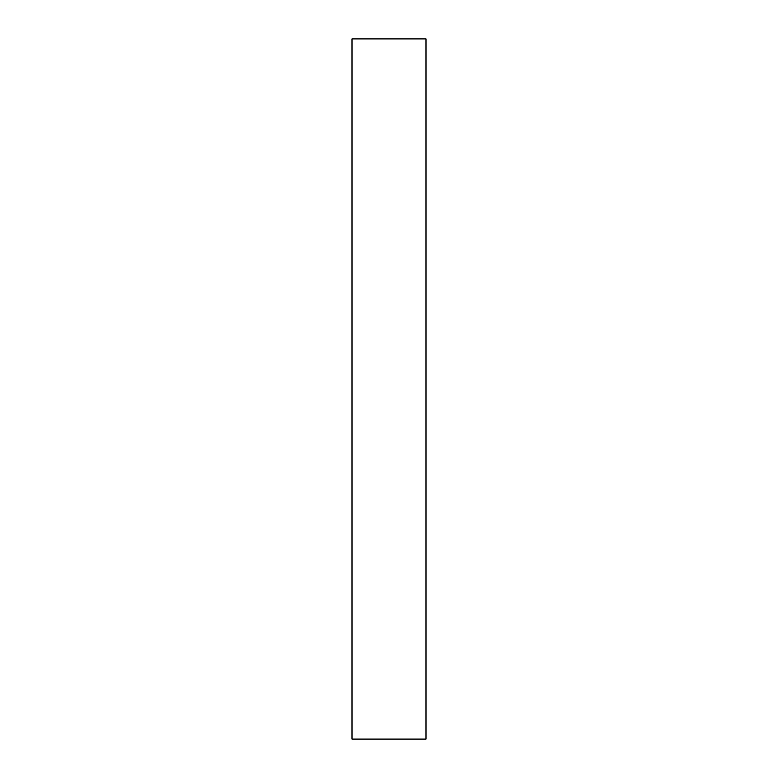 <?xml version="1.0" encoding="UTF-8"?>
<svg xmlns="http://www.w3.org/2000/svg" width="778" height="778" viewBox="0 0 778 778"><rect width="100%" height="100%" fill="white"/><g stroke="black" fill="none" stroke-linecap="round" stroke-linejoin="round"><path stroke-width="1.17" d="M426.004 739.1L351.996 739.1L426.004 739.1L426.004 38.9L426.004 739.1M351.996 38.9L426.004 38.9L351.996 38.9L351.996 739.1L351.996 38.9"/></g></svg>
